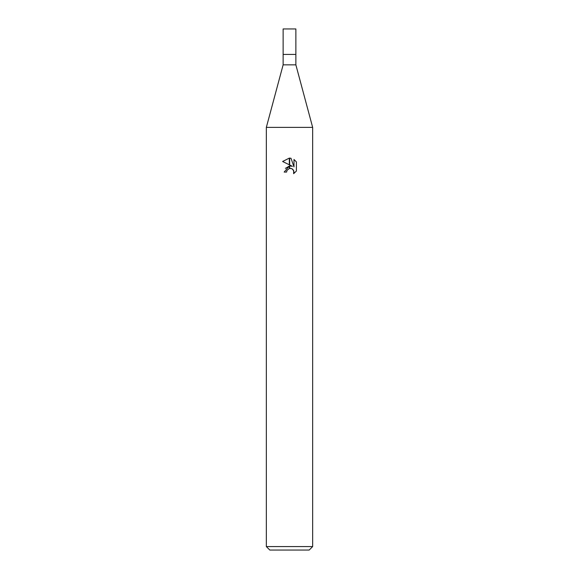 <?xml version="1.0" encoding="UTF-8"?>
<svg xmlns="http://www.w3.org/2000/svg" width="579" height="579" viewBox="0 0 579 579"><rect width="100%" height="100%" fill="white"/><g stroke="black" fill="none" stroke-linecap="round" stroke-linejoin="round"><path stroke-width="0.87" d="M289.5 64.848L295.869 64.848L312.66 127.38L312.66 546.576L266.34 546.576L266.34 127.38L312.66 127.38L266.34 127.38L283.131 64.848L289.5 64.848M283.131 64.848L283.131 28.95L295.869 28.95L295.869 54.426L283.131 54.426L295.869 54.426L295.869 64.848M266.34 546.576L269.814 550.05L309.186 550.05L312.66 546.576M292.453 166.339L289.666 164.964L289.666 158.103L290.991 158.262L293.994 166.904L293.994 159.5L296.383 161.91L296.383 171.051L293.611 173.7L294.002 172.043L292.923 169.43L291.722 168.627L289.666 168.402L289.666 165.963L292.453 166.339L289.666 165.963M286.605 172.064L284.173 172.064L289.334 166.007L289.334 168.475L286.996 170.385L286.605 172.064L286.851 170.711M291.91 168.713L293.727 170.624L293.618 173.693L296.383 171.044M289.334 158.096L289.334 164.805L282.617 161.49L289.334 158.096L282.617 161.49M289.5 165.978L285.382 168.38M286.996 170.385L289.326 168.475M289.5 168.431L290.738 168.373M296.383 161.91L293.994 159.5M290.991 158.262L289.666 158.103"/></g></svg>
